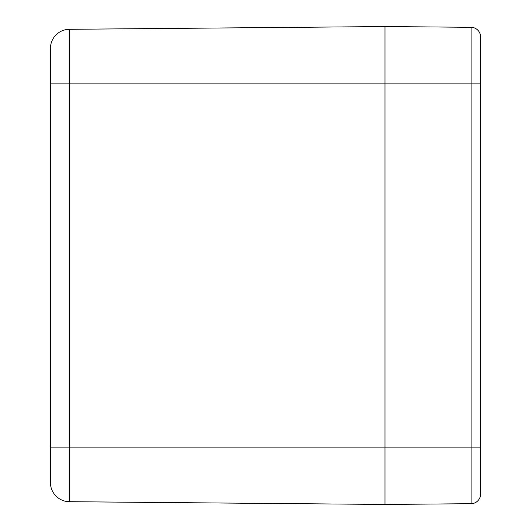 <?xml version="1.0" encoding="UTF-8"?>
<svg xmlns="http://www.w3.org/2000/svg" width="531" height="531" viewBox="0 0 531 531"><rect width="100%" height="100%" fill="white"/><g stroke="black" fill="none" stroke-linecap="round" stroke-linejoin="round"><path stroke-width="0.8" d="M69.395 501.695A19.116 19.116 0 0 1 50.445 482.579A19.116 19.116 0 0 0 69.395 501.695L384.975 504.45L471.083 503.7A9.558 9.558 0 0 0 480.555 494.142L480.555 447.102L384.975 447.102L384.975 83.898L384.975 504.45L384.975 447.102L50.445 447.102L50.445 482.579A19.116 19.116 0 0 0 69.395 501.695L69.395 83.898L50.445 83.898L50.445 48.421L50.445 468.607M480.555 447.102L480.555 83.898L69.395 83.898L69.395 29.305A19.116 19.116 0 0 0 50.445 48.421A19.116 19.116 0 0 1 69.395 29.305L384.975 26.55L384.975 83.898L384.975 26.55L471.083 27.3L471.083 503.7A9.558 9.558 0 0 0 480.555 494.142M480.555 83.898L480.555 36.858A9.558 9.558 0 0 0 471.083 27.3"/></g></svg>
